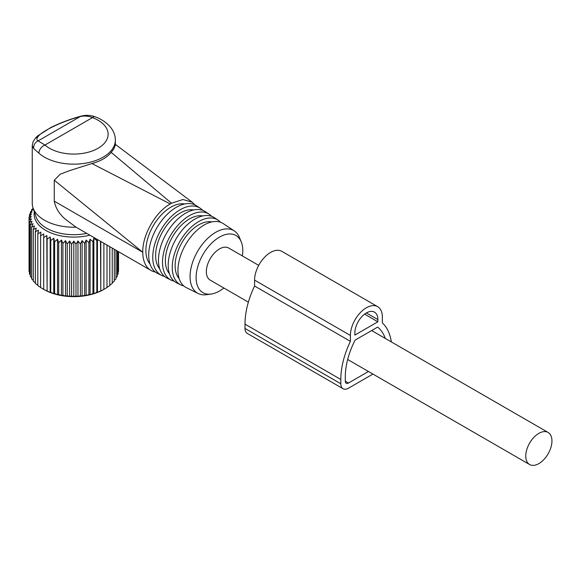 <?xml version="1.0" encoding="UTF-8"?>
<svg xmlns="http://www.w3.org/2000/svg" width="581" height="581" viewBox="0 0 581 581"><rect width="100%" height="100%" fill="white"/><g stroke="black" fill="none" stroke-linecap="round" stroke-linejoin="round"><path stroke-width="0.87" d="M258.712 265.364L228.711 248.036A18.519 10.69 120 0 0 214.44 253.004A18.519 10.69 120 0 0 206.349 271.639A18.519 10.69 120 0 0 210.191 280.115L248.37 302.164M551.95 440.921A18.519 10.69 120 0 0 548.115 432.446A18.519 10.69 120 0 0 533.845 437.406A18.519 10.69 120 0 0 525.761 456.049A18.519 10.69 120 0 0 529.596 464.524A18.519 10.69 120 0 0 543.867 459.564A18.519 10.69 120 0 0 551.95 440.921M77.97 240.999L77.97 296.448L80.374 295.751L80.374 243.976L77.97 240.999L75.995 244.223L75.995 295.998L77.97 296.448M82.103 240.643L82.103 296.099L84.688 295.257L84.688 243.483L82.103 240.643L80.374 243.976M82.103 296.099L80.374 295.751M33.168 208.296L31.614 209.676L33.081 209.421L30.335 212.109L32.064 211.76L29.478 214.592L31.454 214.142L29.05 217.12L31.251 216.553L29.05 219.662L31.454 218.957L29.478 222.189L32.064 221.346L30.335 224.673L33.081 223.685L31.614 227.106L34.49 225.951L33.299 229.451L36.276 228.13L35.368 231.688L38.419 230.199L37.816 233.802L40.91 232.139L40.605 235.763L43.713 233.925L43.713 237.556L46.807 235.545L47.112 239.169L50.162 236.975L50.765 240.578L53.742 238.217L54.643 241.776L57.519 239.249L58.703 242.742L61.448 240.062L62.915 243.483L65.5 240.643L67.222 243.976L69.626 240.999L71.601 244.223L73.802 241.115L73.802 296.571L75.995 295.998M73.802 296.571L71.601 295.998L71.601 244.223M69.626 240.999L69.626 296.448L71.601 295.998M69.626 296.448L67.222 295.751L67.222 243.976M65.5 240.643L65.5 296.099L67.222 295.751M65.5 296.099L62.915 295.257L62.915 243.483M61.448 240.062L61.448 295.511L62.915 295.257M61.448 295.511L58.703 294.516L58.703 242.742M57.519 239.249L57.519 294.698L58.703 294.516M57.519 294.698L54.643 293.543L54.643 241.776M53.742 238.217L53.742 293.666L54.643 293.543M53.742 293.666L50.765 292.352L50.765 240.578M50.162 236.975L50.162 292.425L50.765 292.352M50.162 292.425L47.112 290.936L47.112 239.169M46.807 235.545L47.112 290.936M46.807 290.994L43.713 289.331L43.713 233.925M43.713 289.374A42.21 24.366 0 0 0 43.953 289.512L40.605 287.537L40.605 235.763M40.91 287.588L37.816 285.569L37.816 233.802M37.816 285.22L35.368 283.463L35.368 231.688M35.368 282.874L33.299 281.219L33.299 229.451M33.299 280.369L31.614 278.88L31.614 227.106M31.614 277.711L30.335 276.447L30.335 224.673M30.335 274.907L29.478 273.956L29.478 222.189M29.478 271.973L29.05 271.429L29.05 217.12M43.953 289.512A42.21 24.366 0 0 0 103.643 289.512A42.21 24.366 0 0 0 103.89 289.374L106.998 287.537L106.998 245.051M109.787 285.22L112.227 283.463L112.227 248.072M106.693 287.588L109.787 285.569L109.787 246.664M100.796 241.471L100.796 290.994L103.89 289.331L103.89 243.257M100.796 290.994L100.491 241.297M97.441 239.539L97.441 292.425L100.491 290.936M97.441 292.425L96.831 292.352L96.831 240.578L93.861 238.217L92.953 241.776L90.084 239.249L88.893 242.742L86.148 240.062L86.148 295.511L88.893 294.516L88.893 242.742M93.861 238.217L93.861 293.666L96.831 292.352M93.861 293.666L92.953 293.543L92.953 241.776M90.084 239.249L90.084 294.698L92.953 293.543M90.084 294.698L88.893 294.516M86.148 295.511L84.688 295.257M86.148 240.062L84.688 243.483M97.042 239.307L96.831 240.578M89.837 235.145A39.668 22.906 180 0 1 34.344 211.811M73.802 241.115L75.995 244.223M29.478 216.582L29.478 214.592M30.335 213.641L30.335 212.109M31.614 210.845L31.614 209.676M118.117 271.973L118.546 271.429L118.546 251.726M117.26 274.907L118.117 273.956L118.117 251.471M115.982 277.711L117.26 276.447L117.26 250.977M114.304 280.369L115.982 278.88L115.982 250.244M112.227 282.874L114.304 281.219L114.304 249.271M32.245 145.7L33.669 148.569L38.912 153.188A7.226 4.953 -48.3 0 1 44.977 145.025L38.092 140.892C36.45 139.977 36.523 138.438 38.302 136.288L35.376 138.169L33.095 141.706L32.245 145.7L32.245 203.227A41.556 23.995 -0 0 0 32.994 207.766A41.556 23.995 -0 0 0 76.038 227.178L65.101 219.008C59.182 213.866 55.565 207.918 54.265 201.164L54.265 180.212L142.788 252.277A39.748 22.95 120 0 0 146.23 265.851A39.748 22.95 120 0 0 151.024 270.47A39.748 22.95 120 0 0 155.417 272.075M32.994 207.766L35.964 216.662A38.535 22.245 -0 0 0 86.787 233.388M115.358 145.119L113.673 149.092L111.203 152.389C106.94 157.531 100.506 161.242 91.914 163.53L69.35 170.72L60.279 174.177L54.265 180.212M91.914 163.53L170.262 203.96C155.454 212.065 142.381 235.094 142.788 251.907M111.203 152.389L171.54 203.219L170.262 203.96M171.54 203.219L182.892 199.523L192.188 202.188L194.853 204.846M94.979 116.745A7.226 3.203 110.5 0 0 92.452 117.616C88.37 115.96 84.281 115.626 80.171 116.607L80.853 116.207C85.53 114.915 90.244 115.089 94.979 116.745C102.358 119.475 107.928 123.499 111.705 128.808C114.101 132.308 115.314 136.092 115.358 140.152A41.556 23.995 -0 0 1 113.673 146.913A41.556 23.995 -0 0 1 79.779 163.9A41.556 23.995 -0 0 1 38.912 153.188M33.669 148.569C33.466 145.039 34.94 142.483 38.092 140.892L80.171 116.607C64.201 120.652 42.863 130.405 38.302 136.288M184.656 203.975A35.383 20.429 120 0 0 153.95 224.586A35.383 20.429 120 0 0 148.947 262.576A35.383 20.429 120 0 0 150 263.992M200.249 208.259L196.56 205.805A39.05 22.543 120 0 0 160.189 222.625A39.05 22.543 120 0 0 152.099 268.458A39.05 22.543 120 0 0 157.538 273.397L161.511 275.358A38.767 22.383 -60 0 1 156.107 270.455A38.767 22.383 -60 0 1 164.14 224.963A38.767 22.383 -60 0 1 200.249 208.259A38.767 22.383 -60 0 1 202.667 210.337M164.517 276.418A38.767 22.383 -60 0 1 161.511 275.358M193.705 209.959A34.693 20.03 120 0 0 163.566 230.112A34.693 20.03 120 0 0 158.635 267.405A34.693 20.03 120 0 0 159.71 268.843M209.153 214.2L205.471 211.738A38.361 22.151 120 0 0 169.739 228.268A38.361 22.151 120 0 0 161.787 273.288A38.361 22.151 120 0 0 167.132 278.139L171.104 280.107A38.077 21.984 -60 0 1 165.796 275.292A38.077 21.984 -60 0 1 173.69 230.599A38.077 21.984 -60 0 1 209.153 214.2A38.077 21.984 -60 0 1 211.571 216.277M174.111 281.16A38.077 21.984 -60 0 1 171.104 280.107M202.754 215.936A34.01 19.631 120 0 0 173.182 235.646A34.01 19.631 120 0 0 168.323 272.242A34.01 19.631 120 0 0 169.412 273.695M218.064 220.134L214.374 217.679A37.678 21.751 120 0 0 179.282 233.903A37.678 21.751 120 0 0 171.475 278.125A37.678 21.751 120 0 0 176.726 282.889L180.698 284.85A37.395 21.591 -60 0 1 175.484 280.122A37.395 21.591 -60 0 1 183.233 236.242A37.395 21.591 -60 0 1 218.064 220.134A37.395 21.591 -60 0 1 220.475 222.218M183.705 285.896A37.395 21.591 -60 0 1 180.698 284.85M211.811 221.92A33.32 19.238 120 0 0 182.797 241.173A33.32 19.238 120 0 0 178.011 277.072A33.32 19.238 120 0 0 179.122 278.539M234.339 230.977L223.286 223.612A36.988 21.359 120 0 0 188.832 239.546A36.988 21.359 120 0 0 181.163 282.954A36.988 21.359 120 0 0 186.319 287.631L198.23 293.528A36.138 20.865 -60 0 1 193.19 288.96A36.138 20.865 -60 0 1 200.685 246.547A36.138 20.865 -60 0 1 234.339 230.977A36.138 20.865 -60 0 1 238.043 234.775A36.138 20.865 -60 0 1 239.488 237.556L241.253 241.87A33.008 19.057 -60 0 1 242.371 255.923M223.852 288.002A33.008 19.057 -60 0 1 211.121 294.059L206.495 294.69A36.138 20.865 -60 0 1 198.23 293.528M211.121 294.059A33.008 19.057 -60 0 1 198.963 288.822A33.008 19.057 -60 0 1 208.259 246.889A33.008 19.057 -60 0 1 239.931 239.328A33.008 19.057 -60 0 1 241.253 241.87M372.929 374.077L348.491 388.188A10.843 6.26 -60 0 1 343.066 388.725A10.843 6.26 -60 0 1 340.822 383.758L340.822 379.473A65.573 37.859 -60 0 1 350.408 341.345L350.408 335.448A22.586 13.036 -60 0 1 360.264 312.716A22.586 13.036 -60 0 1 377.665 306.666A22.586 13.036 -60 0 1 382.349 317.008L382.349 322.905A65.573 37.859 -60 0 1 391.362 341.948M377.875 321.801L354.875 335.077L354.875 332.862A16.261 9.39 -60 0 1 361.978 316.5A16.261 9.39 -60 0 1 374.505 312.142A16.261 9.39 -60 0 1 377.875 319.586L377.875 321.801L364.599 314.132M385.29 338.44A59.247 34.206 -60 0 0 377.635 327.103L355.114 340.103A59.247 34.206 -60 0 0 345.296 376.895L345.296 381.18A4.517 2.607 -60 0 0 346.232 383.249A4.517 2.607 -60 0 0 348.491 383.024L345.296 381.18M368.456 371.491L348.491 383.024M350.408 341.345L254.58 286.026L254.58 280.122A22.586 13.036 -60 0 1 264.442 257.398A22.586 13.036 -60 0 1 281.843 251.341L377.665 306.666M343.066 388.725L247.245 333.4A10.843 6.26 -60 0 1 245 328.439L245 324.154A65.573 37.859 -60 0 1 254.58 286.026M54.265 201.164L142.788 252.277M106.737 139.832A34.33 19.819 0 0 0 92.452 117.616L44.977 145.025A34.33 19.819 0 0 0 78.74 153.871A34.33 19.819 0 0 0 106.737 139.832M350.408 335.448L254.58 280.122M340.822 379.473L245 324.154M340.822 383.758L245 328.439M377.875 319.586L366.379 312.948M371.644 330.56L548.115 432.446M347.663 359.486L529.596 464.524M75.566 226.91L151.024 270.47M115.358 145.192L115.358 140.152M114.813 143.965L192.188 202.188M35.376 138.169L37.482 136.034L50.758 127.551C60.547 122.736 70.584 118.952 80.853 116.207"/></g></svg>
